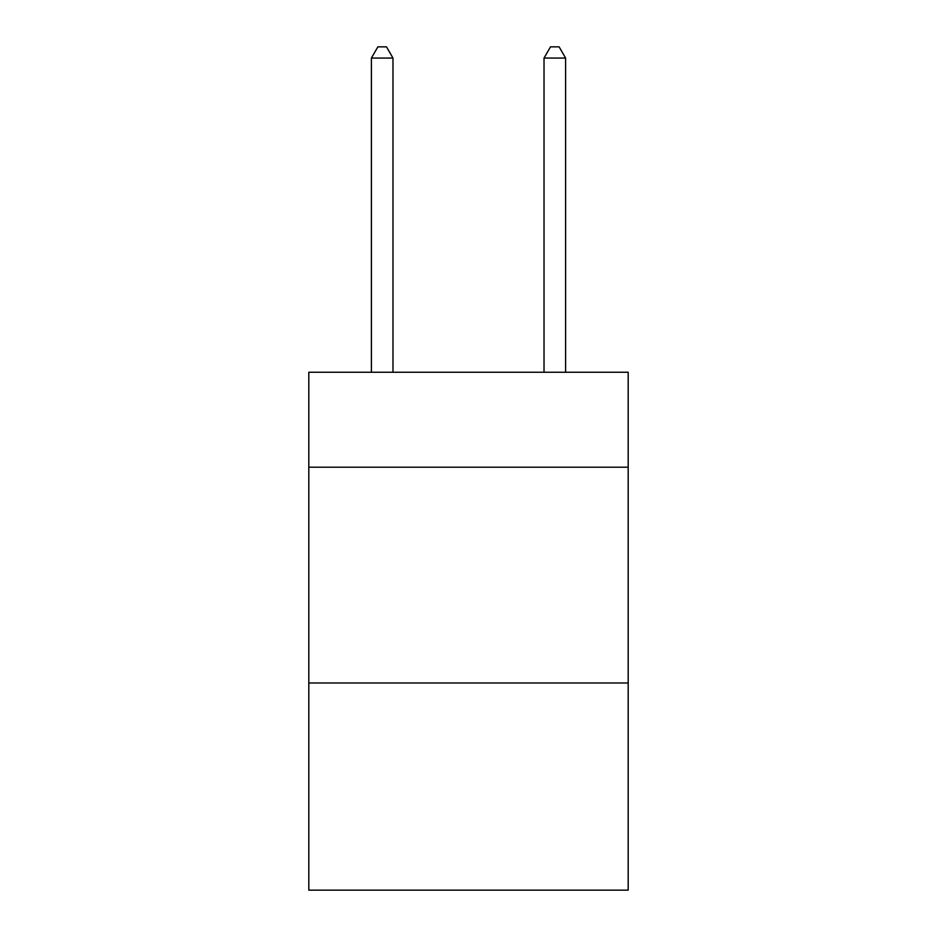 <?xml version="1.0" encoding="UTF-8"?>
<svg xmlns="http://www.w3.org/2000/svg" width="937" height="937" viewBox="0 0 937 937"><rect width="100%" height="100%" fill="white"/><g stroke="black" fill="none" stroke-linecap="round" stroke-linejoin="round"><path stroke-width="1.41" d="M628.188 467.2L628.188 372.258L308.812 372.258L308.812 467.2L628.188 467.2L628.188 890.15L308.812 890.15L308.812 467.2M628.188 682.991L308.812 682.991M392.978 372.258L392.978 58.071L371.392 58.071L371.392 372.258M371.392 58.071L377.869 46.85L386.501 46.85L392.978 58.071M565.608 372.258L565.608 58.071L544.022 58.071L544.022 372.258M544.022 58.071L550.499 46.85L559.131 46.85L565.608 58.071"/></g></svg>
